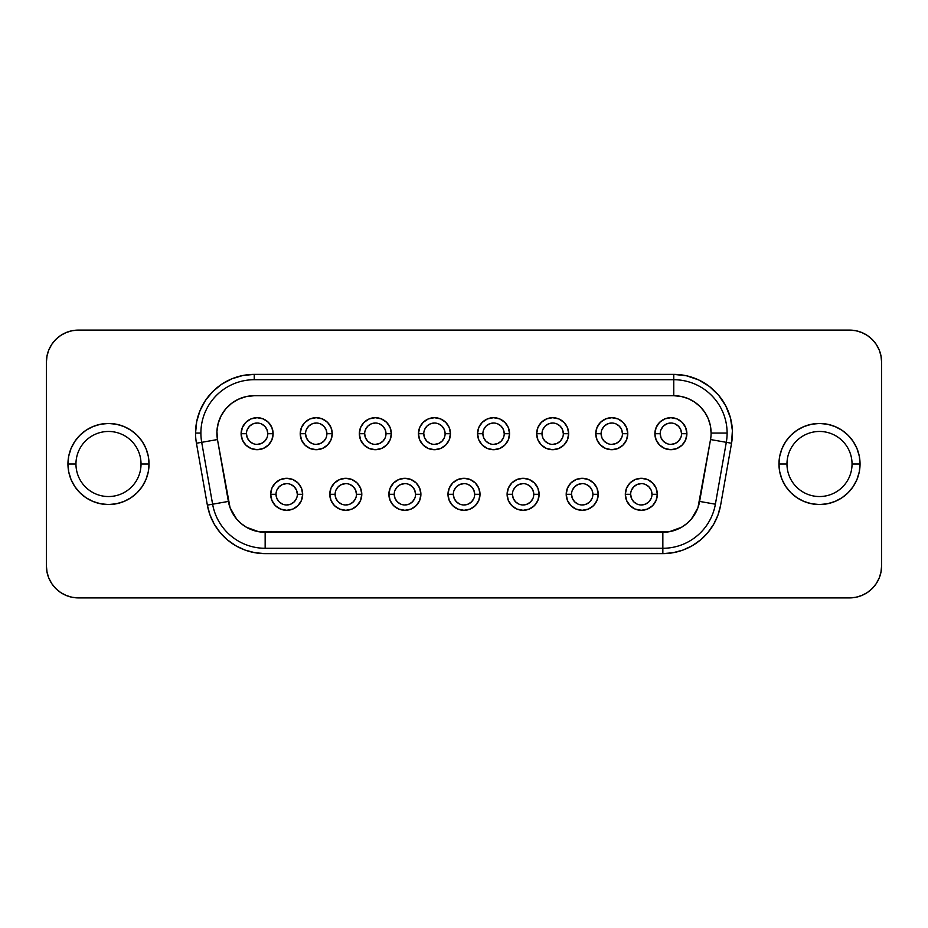 <?xml version="1.0" encoding="UTF-8"?>
<svg xmlns="http://www.w3.org/2000/svg" width="928" height="928" viewBox="0 0 928 928"><rect width="100%" height="100%" fill="white"/><g stroke="black" fill="none" stroke-linecap="round" stroke-linejoin="round"><path stroke-width="1.39" d="M786.967 464A32.538 32.538 0 0 1 819.505 431.462A32.538 32.538 0 0 1 852.043 464L860.047 464A40.542 40.542 0 0 0 819.505 423.458A40.542 40.542 0 0 0 778.963 464L786.967 464A32.538 32.538 0 0 1 819.505 431.462A32.538 32.538 0 0 1 852.043 464A32.538 32.538 0 0 1 819.505 496.538A32.538 32.538 0 0 1 786.967 464L778.963 464L779.74 471.911L782.049 479.521L785.796 486.527L790.83 492.664L796.978 497.71L803.984 501.456L811.594 503.765L819.505 504.542L827.416 503.765L835.014 501.456L842.032 497.71L848.169 492.664L853.215 486.527L856.962 479.521L859.27 471.911L860.047 464L859.27 456.089L856.962 448.479L853.215 441.473L848.169 435.336L842.032 430.29L835.014 426.544L827.416 424.235L819.505 423.458L811.594 424.235L803.984 426.544L796.978 430.29L790.83 435.336L785.796 441.473L782.049 448.479L779.74 456.089L778.963 464A40.542 40.542 0 0 0 819.505 504.542A40.542 40.542 0 0 0 860.047 464L852.043 464A32.538 32.538 0 0 1 819.505 496.538A32.538 32.538 0 0 1 786.967 464M75.957 464A32.538 32.538 0 0 1 108.495 431.462A32.538 32.538 0 0 1 141.033 464L149.037 464A40.542 40.542 0 0 0 108.495 423.458A40.542 40.542 0 0 0 67.953 464L75.957 464A32.538 32.538 0 0 1 108.495 431.462A32.538 32.538 0 0 1 141.033 464A32.538 32.538 0 0 1 108.495 496.538A32.538 32.538 0 0 1 75.957 464L67.953 464L68.73 471.911L71.038 479.521L74.785 486.527L79.831 492.664L85.968 497.71L92.986 501.456L100.584 503.765L108.495 504.542L116.406 503.765L124.016 501.456L131.022 497.71L137.17 492.664L142.204 486.527L145.951 479.521L148.26 471.911L149.037 464L148.26 456.089L145.951 448.479L142.204 441.473L137.17 435.336L131.022 430.29L124.016 426.544L116.406 424.235L108.495 423.458L100.584 424.235L92.986 426.544L85.968 430.29L79.831 435.336L74.785 441.473L71.038 448.479L68.73 456.089L67.953 464A40.542 40.542 0 0 0 108.495 504.542A40.542 40.542 0 0 0 149.037 464L141.033 464A32.538 32.538 0 0 1 108.495 496.538A32.538 32.538 0 0 1 75.957 464M630.657 494.299L625.321 494.299A16.008 16.008 0 0 1 641.329 478.291A16.008 16.008 0 0 1 657.326 494.299L656.108 500.424L652.639 505.621L647.454 509.089L641.329 510.307L635.204 509.089L630.008 505.621L626.539 500.424L625.321 494.299L626.539 488.174L630.008 482.989L635.204 479.521L641.329 478.291L647.454 479.521L652.639 482.989L656.108 488.174L657.326 494.299L651.99 494.299A10.672 10.672 0 0 0 641.329 483.627A10.672 10.672 0 0 0 630.657 494.299A10.672 10.672 0 0 0 641.329 504.971A10.672 10.672 0 0 0 651.99 494.299L657.326 494.299A16.008 16.008 0 0 1 641.329 510.307A16.008 16.008 0 0 1 625.321 494.299L630.657 494.299A10.672 10.672 0 0 1 641.329 483.627A10.672 10.672 0 0 1 651.99 494.299A10.672 10.672 0 0 1 641.329 504.971A10.672 10.672 0 0 1 630.657 494.299L631.469 498.382L633.778 501.851L637.246 504.159M571.544 494.299L566.208 494.299A16.008 16.008 0 0 1 582.216 478.291A16.008 16.008 0 0 1 598.224 494.299L597.006 500.424L593.537 505.621L588.34 509.089L582.216 510.307L576.091 509.089L570.906 505.621L567.426 500.424L566.208 494.299L567.426 488.174L570.906 482.989L576.091 479.521L582.216 478.291L588.34 479.521L593.537 482.989L597.006 488.174L598.224 494.299L592.888 494.299A10.672 10.672 0 0 0 582.216 483.627A10.672 10.672 0 0 0 571.544 494.299A10.672 10.672 0 0 0 582.216 504.971A10.672 10.672 0 0 0 592.888 494.299L598.224 494.299A16.008 16.008 0 0 1 582.216 510.307A16.008 16.008 0 0 1 566.208 494.299L571.544 494.299A10.672 10.672 0 0 1 582.216 483.627A10.672 10.672 0 0 1 592.888 494.299A10.672 10.672 0 0 1 582.216 504.971A10.672 10.672 0 0 1 571.544 494.299L572.356 498.382L574.676 501.851L578.132 504.159M512.442 494.299L507.106 494.299A16.008 16.008 0 0 1 523.114 478.291A16.008 16.008 0 0 1 539.11 494.299L537.892 500.424L534.424 505.621L529.238 509.089L523.114 510.307L516.989 509.089L511.792 505.621L508.324 500.424L507.106 494.299L508.324 488.174L511.792 482.989L516.989 479.521L523.114 478.291L529.238 479.521L534.424 482.989L537.892 488.174L539.11 494.299L533.774 494.299A10.672 10.672 0 0 0 523.114 483.627A10.672 10.672 0 0 0 512.442 494.299A10.672 10.672 0 0 0 523.114 504.971A10.672 10.672 0 0 0 533.774 494.299L539.11 494.299A16.008 16.008 0 0 1 523.114 510.307A16.008 16.008 0 0 1 507.106 494.299L512.442 494.299A10.672 10.672 0 0 1 523.114 483.627A10.672 10.672 0 0 1 533.774 494.299A10.672 10.672 0 0 1 523.114 504.971A10.672 10.672 0 0 1 512.442 494.299L513.254 498.382L515.562 501.851L519.03 504.159M276.01 494.299L270.674 494.299A16.008 16.008 0 0 1 286.671 478.291A16.008 16.008 0 0 1 302.679 494.299L301.461 500.424L297.992 505.621L292.796 509.089L286.671 510.307L280.546 509.089L275.361 505.621L271.892 500.424L270.674 494.299L271.892 488.174L275.361 482.989L280.546 479.521L286.671 478.291L292.796 479.521L297.992 482.989L301.461 488.174L302.679 494.299L297.343 494.299A10.672 10.672 0 0 0 286.671 483.627A10.672 10.672 0 0 0 276.01 494.299A10.672 10.672 0 0 0 286.671 504.971A10.672 10.672 0 0 0 297.343 494.299L302.679 494.299A16.008 16.008 0 0 1 286.671 510.307A16.008 16.008 0 0 1 270.674 494.299L276.01 494.299A10.672 10.672 0 0 1 286.671 483.627A10.672 10.672 0 0 1 297.343 494.299A10.672 10.672 0 0 1 286.671 504.971A10.672 10.672 0 0 1 276.01 494.299L276.822 498.382L279.131 501.851L282.588 504.159M335.112 494.299L329.776 494.299A16.008 16.008 0 0 1 345.784 478.291A16.008 16.008 0 0 1 361.792 494.299L360.574 500.424L357.094 505.621L351.909 509.089L345.784 510.307L339.66 509.089L334.463 505.621L330.994 500.424L329.776 494.299L330.994 488.174L334.463 482.989L339.66 479.521L345.784 478.291L351.909 479.521L357.094 482.989L360.574 488.174L361.792 494.299L356.456 494.299A10.672 10.672 0 0 0 345.784 483.627A10.672 10.672 0 0 0 335.112 494.299A10.672 10.672 0 0 0 345.784 504.971A10.672 10.672 0 0 0 356.456 494.299L361.792 494.299A16.008 16.008 0 0 1 345.784 510.307A16.008 16.008 0 0 1 329.776 494.299L335.112 494.299A10.672 10.672 0 0 1 345.784 483.627A10.672 10.672 0 0 1 356.456 494.299A10.672 10.672 0 0 1 345.784 504.971A10.672 10.672 0 0 1 335.112 494.299L335.924 498.382L338.244 501.851L341.701 504.159M394.226 494.299L388.89 494.299A16.008 16.008 0 0 1 404.886 478.291A16.008 16.008 0 0 1 420.894 494.299L419.676 500.424L416.208 505.621L411.011 509.089L404.886 510.307L398.762 509.089L393.576 505.621L390.108 500.424L388.89 494.299L390.108 488.174L393.576 482.989L398.762 479.521L404.886 478.291L411.011 479.521L416.208 482.989L419.676 488.174L420.894 494.299L415.558 494.299A10.672 10.672 0 0 0 404.886 483.627A10.672 10.672 0 0 0 394.226 494.299A10.672 10.672 0 0 0 404.886 504.971A10.672 10.672 0 0 0 415.558 494.299L420.894 494.299A16.008 16.008 0 0 1 404.886 510.307A16.008 16.008 0 0 1 388.89 494.299L394.226 494.299A10.672 10.672 0 0 1 404.886 483.627A10.672 10.672 0 0 1 415.558 494.299A10.672 10.672 0 0 1 404.886 504.971A10.672 10.672 0 0 1 394.226 494.299L395.038 498.382L397.346 501.851L400.803 504.159M660.214 433.701L654.878 433.701A16.008 16.008 0 0 1 670.874 417.693A16.008 16.008 0 0 1 686.882 433.701L685.664 439.826L682.196 445.011L676.999 448.479L670.874 449.709L664.75 448.479L659.564 445.011L656.096 439.826L654.878 433.701L656.096 427.576L659.564 422.379L664.75 418.911L670.874 417.693L676.999 418.911L682.196 422.379L685.664 427.576L686.882 433.701L681.546 433.701A10.672 10.672 0 0 0 670.874 423.029A10.672 10.672 0 0 0 660.214 433.701A10.672 10.672 0 0 0 670.874 444.373A10.672 10.672 0 0 0 681.546 433.701L686.882 433.701A16.008 16.008 0 0 1 670.874 449.709A16.008 16.008 0 0 1 654.878 433.701L660.214 433.701A10.672 10.672 0 0 1 670.874 423.029A10.672 10.672 0 0 1 681.546 433.701A10.672 10.672 0 0 1 670.874 444.373A10.672 10.672 0 0 1 660.214 433.701L661.026 437.784L663.334 441.241L666.791 443.561M601.1 433.701L595.764 433.701A16.008 16.008 0 0 1 611.772 417.693A16.008 16.008 0 0 1 627.78 433.701L626.562 439.826L623.082 445.011L617.897 448.479L611.772 449.709L605.648 448.479L600.451 445.011L596.982 439.826L595.764 433.701L596.982 427.576L600.451 422.379L605.648 418.911L611.772 417.693L617.897 418.911L623.082 422.379L626.562 427.576L627.78 433.701L622.444 433.701A10.672 10.672 0 0 0 611.772 423.029A10.672 10.672 0 0 0 601.1 433.701A10.672 10.672 0 0 0 611.772 444.373A10.672 10.672 0 0 0 622.444 433.701L627.78 433.701A16.008 16.008 0 0 1 611.772 449.709A16.008 16.008 0 0 1 595.764 433.701L601.1 433.701A10.672 10.672 0 0 1 611.772 423.029A10.672 10.672 0 0 1 622.444 433.701A10.672 10.672 0 0 1 611.772 444.373A10.672 10.672 0 0 1 601.1 433.701L601.912 437.784L604.232 441.241L607.689 443.561M541.998 433.701L536.662 433.701A16.008 16.008 0 0 1 552.659 417.693A16.008 16.008 0 0 1 568.667 433.701L567.449 439.826L563.98 445.011L558.784 448.479L552.659 449.709L546.534 448.479L541.349 445.011L537.88 439.826L536.662 433.701L537.88 427.576L541.349 422.379L546.534 418.911L552.659 417.693L558.784 418.911L563.98 422.379L567.449 427.576L568.667 433.701L563.331 433.701A10.672 10.672 0 0 0 552.659 423.029A10.672 10.672 0 0 0 541.998 433.701A10.672 10.672 0 0 0 552.659 444.373A10.672 10.672 0 0 0 563.331 433.701L568.667 433.701A16.008 16.008 0 0 1 552.659 449.709A16.008 16.008 0 0 1 536.662 433.701L541.998 433.701A10.672 10.672 0 0 1 552.659 423.029A10.672 10.672 0 0 1 563.331 433.701A10.672 10.672 0 0 1 552.659 444.373A10.672 10.672 0 0 1 541.998 433.701L542.81 437.784L545.119 441.241L548.576 443.561M482.885 433.701L477.549 433.701A16.008 16.008 0 0 1 493.557 417.693A16.008 16.008 0 0 1 509.553 433.701L508.335 439.826L504.867 445.011L499.682 448.479L493.557 449.709L487.432 448.479L482.235 445.011L478.767 439.826L477.549 433.701L478.767 427.576L482.235 422.379L487.432 418.911L493.557 417.693L499.682 418.911L504.867 422.379L508.335 427.576L509.553 433.701L504.229 433.701A10.672 10.672 0 0 0 493.557 423.029A10.672 10.672 0 0 0 482.885 433.701A10.672 10.672 0 0 0 493.557 444.373A10.672 10.672 0 0 0 504.229 433.701L509.553 433.701A16.008 16.008 0 0 1 493.557 449.709A16.008 16.008 0 0 1 477.549 433.701L482.885 433.701A10.672 10.672 0 0 1 493.557 423.029A10.672 10.672 0 0 1 504.229 433.701A10.672 10.672 0 0 1 493.557 444.373A10.672 10.672 0 0 1 482.885 433.701L483.697 437.784L486.005 441.241L489.474 443.561M246.454 433.701L241.118 433.701A16.008 16.008 0 0 1 257.126 417.693A16.008 16.008 0 0 1 273.122 433.701L271.904 439.826L268.436 445.011L263.25 448.479L257.126 449.709L251.001 448.479L245.804 445.011L242.336 439.826L241.118 433.701L242.336 427.576L245.804 422.379L251.001 418.911L257.126 417.693L263.25 418.911L268.436 422.379L271.904 427.576L273.122 433.701L267.786 433.701A10.672 10.672 0 0 0 257.126 423.029A10.672 10.672 0 0 0 246.454 433.701A10.672 10.672 0 0 0 257.126 444.373A10.672 10.672 0 0 0 267.786 433.701L273.122 433.701A16.008 16.008 0 0 1 257.126 449.709A16.008 16.008 0 0 1 241.118 433.701L246.454 433.701A10.672 10.672 0 0 1 257.126 423.029A10.672 10.672 0 0 1 267.786 433.701A10.672 10.672 0 0 1 257.126 444.373A10.672 10.672 0 0 1 246.454 433.701L247.266 437.784L249.574 441.241L253.042 443.561M305.556 433.701L300.22 433.701A16.008 16.008 0 0 1 316.228 417.693A16.008 16.008 0 0 1 332.236 433.701L331.018 439.826L327.549 445.011L322.352 448.479L316.228 449.709L310.103 448.479L304.918 445.011L301.438 439.826L300.22 433.701L301.438 427.576L304.918 422.379L310.103 418.911L316.228 417.693L322.352 418.911L327.549 422.379L331.018 427.576L332.236 433.701L326.9 433.701A10.672 10.672 0 0 0 316.228 423.029A10.672 10.672 0 0 0 305.556 433.701A10.672 10.672 0 0 0 316.228 444.373A10.672 10.672 0 0 0 326.9 433.701L332.236 433.701A16.008 16.008 0 0 1 316.228 449.709A16.008 16.008 0 0 1 300.22 433.701L305.556 433.701A10.672 10.672 0 0 1 316.228 423.029A10.672 10.672 0 0 1 326.9 433.701A10.672 10.672 0 0 1 316.228 444.373A10.672 10.672 0 0 1 305.556 433.701L306.368 437.784L308.688 441.241L312.144 443.561M364.669 433.701L359.333 433.701A16.008 16.008 0 0 1 375.341 417.693A16.008 16.008 0 0 1 391.338 433.701L390.12 439.826L386.651 445.011L381.466 448.479L375.341 449.709L369.216 448.479L364.02 445.011L360.551 439.826L359.333 433.701L360.551 427.576L364.02 422.379L369.216 418.911L375.341 417.693L381.466 418.911L386.651 422.379L390.12 427.576L391.338 433.701L386.002 433.701A10.672 10.672 0 0 0 375.341 423.029A10.672 10.672 0 0 0 364.669 433.701A10.672 10.672 0 0 0 375.341 444.373A10.672 10.672 0 0 0 386.002 433.701L391.338 433.701A16.008 16.008 0 0 1 375.341 449.709A16.008 16.008 0 0 1 359.333 433.701L364.669 433.701A10.672 10.672 0 0 1 375.341 423.029A10.672 10.672 0 0 1 386.002 433.701A10.672 10.672 0 0 1 375.341 444.373A10.672 10.672 0 0 1 364.669 433.701L365.481 437.784L367.79 441.241L371.258 443.561M453.328 494.299L447.992 494.299A16.008 16.008 0 0 1 464 478.291A16.008 16.008 0 0 1 480.008 494.299L478.79 500.424L475.322 505.621L470.125 509.089L464 510.307L457.875 509.089L452.678 505.621L449.21 500.424L447.992 494.299L449.21 488.174L452.678 482.989L457.875 479.521L464 478.291L470.125 479.521L475.322 482.989L478.79 488.174L480.008 494.299L474.672 494.299A10.672 10.672 0 0 0 464 483.627A10.672 10.672 0 0 0 453.328 494.299A10.672 10.672 0 0 0 464 504.971A10.672 10.672 0 0 0 474.672 494.299L480.008 494.299A16.008 16.008 0 0 1 464 510.307A16.008 16.008 0 0 1 447.992 494.299L453.328 494.299A10.672 10.672 0 0 1 464 483.627A10.672 10.672 0 0 1 474.672 494.299A10.672 10.672 0 0 1 464 504.971A10.672 10.672 0 0 1 453.328 494.299L454.14 498.382L456.46 501.851L459.917 504.159M423.771 433.701L418.447 433.701A16.008 16.008 0 0 1 434.443 417.693A16.008 16.008 0 0 1 450.451 433.701L449.233 439.826L445.765 445.011L440.568 448.479L434.443 449.709L428.318 448.479L423.133 445.011L419.665 439.826L418.447 433.701L419.665 427.576L423.133 422.379L428.318 418.911L434.443 417.693L440.568 418.911L445.765 422.379L449.233 427.576L450.451 433.701L445.115 433.701A10.672 10.672 0 0 0 434.443 423.029A10.672 10.672 0 0 0 423.771 433.701A10.672 10.672 0 0 0 434.443 444.373A10.672 10.672 0 0 0 445.115 433.701L450.451 433.701A16.008 16.008 0 0 1 434.443 449.709A16.008 16.008 0 0 1 418.447 433.701L423.771 433.701A10.672 10.672 0 0 1 434.443 423.029A10.672 10.672 0 0 1 445.115 433.701A10.672 10.672 0 0 1 434.443 444.373A10.672 10.672 0 0 1 423.771 433.701L424.583 437.784L426.903 441.241L430.36 443.561M254.237 374.378L254.237 379.714A53.348 53.348 0 0 0 200.889 433.063L195.553 433.063A58.684 58.684 0 0 1 254.237 374.378L242.788 375.504L231.78 378.844L221.641 384.262L212.744 391.57L205.448 400.455L200.03 410.605L196.69 421.614L195.553 433.063A58.684 58.684 0 0 0 196.446 443.248L207.362 505.134L210.006 515.017L214.333 524.285L220.203 532.66L227.43 539.899L235.805 545.757L245.085 550.084L254.956 552.728L265.153 553.622L662.847 553.622L673.044 552.728L682.915 550.084L692.195 545.757L700.57 539.899L707.797 532.66L713.667 524.285L717.994 515.017L720.638 505.134L731.554 443.248L732.389 430.499L730.44 417.867L725.812 405.965L718.713 395.34L709.479 386.5L698.564 379.877L686.465 375.77L673.763 374.378L254.237 374.378L673.763 374.378L673.763 379.714A53.348 53.348 0 0 1 727.111 433.063L711.103 433.063A37.34 37.34 0 0 1 710.535 439.547L726.299 442.32A53.348 53.348 0 0 0 727.111 433.063A53.348 53.348 0 0 1 726.299 442.32L710.535 439.547A37.34 37.34 0 0 0 711.103 433.063L710.384 425.778L708.261 418.772L704.804 412.31L700.164 406.65L694.504 402.01L688.054 398.553L681.048 396.43L673.763 395.711L254.237 395.711L246.152 396.604L238.461 399.214L231.501 403.436L225.632 409.051L221.119 415.814L218.173 423.388L216.932 431.427L217.465 439.547L230.063 507.709L236.547 518.949L241.152 523.543L246.477 527.278L258.668 531.721L669.332 531.721L681.523 527.278L686.848 523.543L691.453 518.949L697.937 507.709L710.535 439.547L699.619 501.422A37.34 37.34 0 0 1 662.847 532.289L265.153 532.289A37.34 37.34 0 0 1 228.381 501.422L212.616 504.206A53.348 53.348 0 0 0 265.153 548.286A53.348 53.348 0 0 1 212.616 504.206L228.381 501.422L217.465 439.547L201.701 442.32A53.348 53.348 0 0 1 254.237 379.714L254.237 374.378M880.985 355.865L879.164 349.856L876.206 344.323L872.227 339.474L867.378 335.495L861.845 332.537L855.836 330.716L849.596 330.101L78.404 330.101A32.004 32.004 0 0 0 46.4 362.106L47.015 355.865L48.836 349.856L51.794 344.323L55.773 339.474L60.622 335.495L66.155 332.537L72.164 330.716L78.404 330.101L849.596 330.101L855.836 330.716L861.845 332.537L867.378 335.495L872.227 339.474L876.206 344.323L879.164 349.856L880.985 355.865L881.6 362.106L881.6 565.894L880.985 572.135L879.164 578.144L876.206 583.677L872.227 588.526L867.378 592.505L861.845 595.463L855.836 597.284L849.596 597.899L78.404 597.899L72.164 597.284L66.155 595.463L60.622 592.505L55.773 588.526L51.794 583.677L48.836 578.144L47.015 572.135L46.4 565.894L46.4 362.106L47.015 355.865L48.836 349.856L51.794 344.323L55.773 339.474L60.622 335.495L66.155 332.537L72.164 330.716M47.015 572.135L48.836 578.144L51.794 583.677L55.773 588.526L60.622 592.505L66.155 595.463L72.164 597.284L78.404 597.899L849.596 597.899A32.004 32.004 0 0 0 881.6 565.894L880.985 572.135L879.164 578.144L876.206 583.677L872.227 588.526L867.378 592.505L861.845 595.463L855.836 597.284M46.4 362.106L46.4 565.894A32.004 32.004 0 0 0 78.404 597.899M881.6 565.894L881.6 362.106A32.004 32.004 0 0 0 849.596 330.101M201.701 442.32L212.616 504.206L207.362 505.134L212.616 504.206L201.701 442.32L217.465 439.547A37.34 37.34 0 0 1 254.237 395.711L673.763 395.711L673.763 379.714L254.237 379.714L673.763 379.714L673.763 395.711A37.34 37.34 0 0 1 711.103 433.063L727.111 433.063A53.348 53.348 0 0 0 673.763 379.714L673.763 374.378A58.684 58.684 0 0 1 731.554 443.248L720.638 505.134A58.684 58.684 0 0 1 662.847 553.622L265.153 553.622A58.684 58.684 0 0 1 207.362 505.134L196.446 443.248L201.701 442.32L196.446 443.248A58.684 58.684 0 0 1 195.553 433.063L200.889 433.063A53.348 53.348 0 0 0 201.701 442.32M265.153 548.286L662.847 548.286L662.847 532.289L662.847 548.286A53.348 53.348 0 0 0 715.384 504.206A53.348 53.348 0 0 1 662.847 548.286L662.847 553.622L662.847 548.286L265.153 548.286L265.153 532.289L265.153 548.286M715.384 504.206L726.299 442.32L731.554 443.248L726.299 442.32L715.384 504.206L699.619 501.422L715.384 504.206M445.115 433.701L444.303 429.618L441.995 426.149L438.526 423.841M434.443 423.029L430.36 423.841L426.903 426.149L424.583 429.618M434.443 444.373L438.526 443.561L441.995 441.241L444.303 437.784M474.672 494.299L473.86 490.216L471.54 486.759L468.083 484.439M464 483.627L459.917 484.439L456.46 486.759L454.14 490.216M464 504.971L468.083 504.159L471.54 501.851L473.86 498.382M386.002 433.701L385.19 429.618L382.881 426.149L379.424 423.841M375.341 423.029L371.258 423.841L367.79 426.149L365.481 429.618M375.341 444.373L379.424 443.561L382.881 441.241L385.19 437.784M326.9 433.701L326.088 429.618L323.768 426.149L320.311 423.841M316.228 423.029L312.144 423.841L308.688 426.149L306.368 429.618M316.228 444.373L320.311 443.561L323.768 441.241L326.088 437.784M267.786 433.701L266.974 429.618L264.666 426.149L261.209 423.841M257.126 423.029L253.042 423.841L249.574 426.149L247.266 429.618M257.126 444.373L261.209 443.561L264.666 441.241L266.974 437.784M504.229 433.701L503.417 429.618L501.097 426.149L497.64 423.841M493.557 423.029L489.474 423.841L486.005 426.149L483.697 429.618M493.557 444.373L497.64 443.561L501.097 441.241L503.417 437.784M563.331 433.701L562.519 429.618L560.21 426.149L556.742 423.841M552.659 423.029L548.576 423.841L545.119 426.149L542.81 429.618M552.659 444.373L556.742 443.561L560.21 441.241L562.519 437.784M622.444 433.701L621.632 429.618L619.312 426.149L615.856 423.841M611.772 423.029L607.689 423.841L604.232 426.149L601.912 429.618M611.772 444.373L615.856 443.561L619.312 441.241L621.632 437.784M681.546 433.701L680.734 429.618L678.426 426.149L674.958 423.841M670.874 423.029L666.791 423.841L663.334 426.149L661.026 429.618M670.874 444.373L674.958 443.561L678.426 441.241L680.734 437.784M415.558 494.299L414.746 490.216L412.438 486.759L408.97 484.439M404.886 483.627L400.803 484.439L397.346 486.759L395.038 490.216M404.886 504.971L408.97 504.159L412.438 501.851L414.746 498.382M356.456 494.299L355.644 490.216L353.324 486.759L349.868 484.439M345.784 483.627L341.701 484.439L338.244 486.759L335.924 490.216M345.784 504.971L349.868 504.159L353.324 501.851L355.644 498.382M297.343 494.299L296.531 490.216L294.222 486.759L290.754 484.439M286.671 483.627L282.588 484.439L279.131 486.759L276.822 490.216M286.671 504.971L290.754 504.159L294.222 501.851L296.531 498.382M533.774 494.299L532.962 490.216L530.654 486.759L527.197 484.439M523.114 483.627L519.03 484.439L515.562 486.759L513.254 490.216M523.114 504.971L527.197 504.159L530.654 501.851L532.962 498.382M592.888 494.299L592.076 490.216L589.756 486.759L586.299 484.439M582.216 483.627L578.132 484.439L574.676 486.759L572.356 490.216M582.216 504.971L586.299 504.159L589.756 501.851L592.076 498.382M651.99 494.299L651.178 490.216L648.869 486.759L645.412 484.439M641.329 483.627L637.246 484.439L633.778 486.759L631.469 490.216M641.329 504.971L645.412 504.159L648.869 501.851L651.178 498.382M811.594 503.765L819.505 504.542M116.406 424.235L108.495 423.458"/></g></svg>
